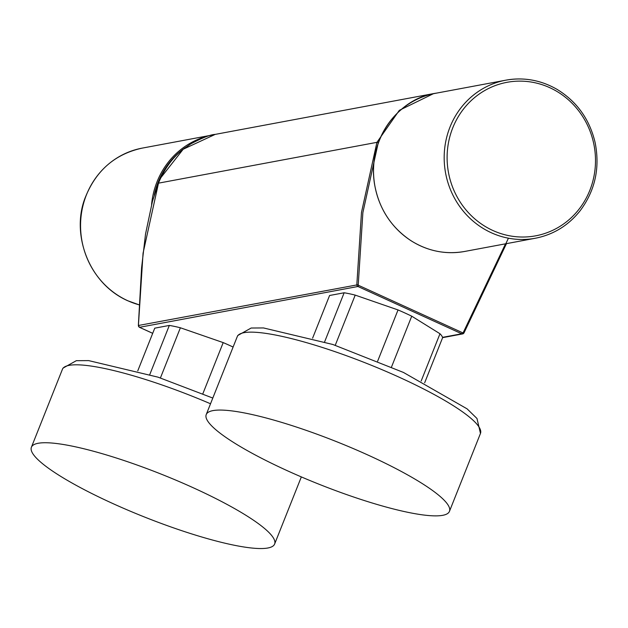 <?xml version="1.0" encoding="UTF-8"?>
<svg xmlns="http://www.w3.org/2000/svg" width="628" height="628" viewBox="0 0 628 628"><rect width="100%" height="100%" fill="white"/><g stroke="black" fill="none" stroke-linecap="round" stroke-linejoin="round"><path stroke-width="0.94" d="M149.802 374.492L169.325 325.437A60.767 10.684 21.7 0 1 180.385 327.777L160.415 377.954M137.768 370.842L154.755 328.161L169.325 325.437M202.813 393.842L223.199 342.605A60.767 10.684 21.7 0 1 233.106 347.041M223.199 342.605L180.385 327.777M324.629 341.828L344.152 292.774A60.767 10.684 21.7 0 1 355.213 295.113L335.242 345.29M312.595 338.178L329.582 295.498L344.152 292.774M377.64 361.179L398.034 309.942A60.767 10.684 21.7 0 1 411.733 316.19L391.487 367.058M421.176 381L439.985 333.743A60.767 10.684 21.7 0 1 442.622 337.652L462.703 333.9A1.868 1.774 79.4 0 0 463.88 333.06L463.315 332.4L505.516 243.821M424.661 382.774L442.622 337.652M398.034 309.942L355.213 295.113M439.985 333.743L411.733 316.19M368.636 455.347A130.891 23.008 -158.3 0 0 206.227 414.574A130.891 23.008 -158.3 0 0 287.043 470.592A130.891 23.008 -158.3 0 0 449.452 511.365A130.891 23.008 -158.3 0 0 368.636 455.347M193.809 488.019A130.891 23.008 -158.3 0 0 31.4 447.246A130.891 23.008 -158.3 0 0 112.216 503.264A130.891 23.008 -158.3 0 0 274.624 544.036A130.891 23.008 -158.3 0 0 193.809 488.019M380.073 138.419L378.26 142.721L362.874 212.625L358.243 284.672A0.746 0.707 79.4 0 0 358.682 285.402L462.436 332.683A0.746 0.707 79.4 0 0 463.315 332.4M442.536 337.354L461.682 333.774L357.929 286.494L358.682 285.402M152.698 333.319L139.51 327.306L357.929 286.494A1.868 1.774 79.4 0 1 356.83 284.672L361.477 212.445L376.918 142.344L158.499 183.156L143.066 253.17L138.411 325.485L358.243 284.672M158.499 183.156L158.444 183.195C164.371 168.83 172.59 157.534 183.093 149.307L190.779 143.898C202.357 137.752 210.498 134.58 215.192 134.4L183.18 149.252L160.847 177.708M378.252 142.721L376.926 142.344L399.329 110.332L433.658 93.58L215.239 134.384M508.421 238.193L463.88 333.06M462.436 332.683L461.682 333.774A1.868 1.774 79.4 0 0 462.703 333.9L463.935 333.028L506.451 243.648M152.698 333.335L139.447 327.298L138.411 325.485A1.868 1.774 79.4 0 0 139.51 327.306L139.408 327.251M138.356 325.508L141.598 267.716L145.531 234.048L152.486 201.164L158.468 183.243M449.452 511.365L480.467 433.438A130.891 23.008 -158.3 0 0 367.356 363.667A130.891 23.008 -158.3 0 0 237.243 336.647L206.227 414.574M210.529 403.773A130.891 23.008 -158.3 0 0 62.415 369.311L31.4 447.246M492.878 230.5A78.084 74.057 79.4 0 0 594.865 150.414A78.084 74.057 79.4 0 0 476.157 96.32A78.084 74.057 79.4 0 0 492.878 230.5M491.316 232.752A80.4 76.255 79.4 0 0 535.346 238.248C553.401 234.668 568.301 225.538 580.044 210.867C595.163 190.653 600.172 167.809 595.077 142.36C589.519 119.21 576.881 101.571 557.169 89.443C540.975 80.094 523.854 77.008 505.815 80.18A80.4 76.255 79.4 0 0 444.553 149.731A80.4 76.255 79.4 0 0 491.316 232.752M549.845 85.667A80.4 76.255 79.4 0 0 505.815 80.18L435.157 93.376A80.4 76.255 -100.6 0 0 374.971 186.422A80.4 76.255 -100.6 0 0 464.689 251.451C445.707 254.748 427.849 251.192 411.105 240.783C390.883 227.273 378.66 208.213 374.437 183.58C367.38 138.121 399.596 98.219 435.157 93.376M139.228 304.855A80.4 76.255 -100.6 0 1 127.688 300.694A80.4 76.255 -100.6 0 1 80.933 217.673A80.4 76.255 -100.6 0 1 142.187 148.122L211.966 135.083M211.809 135.114A80.4 76.255 79.4 0 0 151.591 204.461M185.268 147.627A79.434 75.329 79.4 0 0 154.221 195.292M437.112 93.015L433.665 93.564M480.467 433.438L476.99 418.491L467.106 408.859L403.443 372.435L332.809 344.474L263.485 327.942L251.161 328.02L237.784 335.485L237.243 336.647M301.338 476.911L274.624 544.036M212.806 398.058L157.981 377.145L88.658 360.605L76.333 360.684L62.957 368.149L62.415 369.311M535.346 238.248L464.689 251.451M139.228 304.878L127.57 300.686C87.182 282.663 70.626 231.591 85.816 196.211C96.641 170.007 115.434 153.978 142.187 148.122"/></g></svg>
